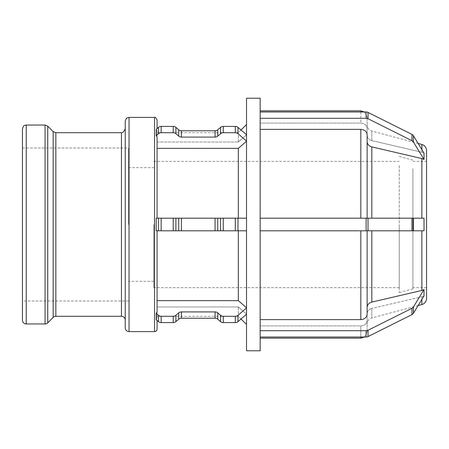 <?xml version="1.0" encoding="UTF-8"?>
<svg xmlns="http://www.w3.org/2000/svg" width="449" height="449" viewBox="0 0 449 449"><rect width="100%" height="100%" fill="white"/><g stroke="black" fill="none" stroke-linecap="round" stroke-linejoin="round"><path stroke-width="0.34" stroke-dasharray="2.25 1.68" d="M426.55 162.807L426.55 162.044M421.869 149.601L421.869 152.239L424.024 153.148L413.422 135.705L413.422 142.019L424.024 159.462L424.024 153.148L421.869 152.239L371.823 140.593L421.869 152.239L421.869 144.455M367.142 135.301C367.338 137.978 368.898 139.74 371.823 140.593C368.898 139.74 367.338 137.978 367.142 135.301L367.142 124.945L367.142 135.301M360.828 111.981L360.828 123.071C364.661 123.396 366.766 125.226 367.142 128.543C366.766 125.226 364.661 123.396 360.828 123.071L260.162 123.071L360.828 123.071L360.828 110.847M366.126 111.981L260.162 111.981L260.162 129.385L260.162 118.295L366.126 118.295L366.126 111.981A3.788 3.283 180 0 1 368.023 112.418L368.023 118.732A3.788 3.283 0 0 0 366.126 118.295M426.55 163.616L426.55 158.059M426.55 157.302L426.55 158.873M367.142 141.615L367.142 218.186L424.024 218.186L413.422 218.186L413.422 230.814L424.024 230.814L424.024 218.186L367.142 218.186L367.142 141.615C367.338 144.292 368.898 146.054 371.823 146.907L421.869 158.553L424.024 159.462M156.23 135.626L158.48 133.673L158.48 127.359L156.23 129.312L157.066 130.94L156.23 129.312L156.23 135.626L157.066 137.254L157.066 218.186L157.066 137.254L157.066 148.338L238.34 148.338L246.523 141.239L246.523 218.186L156.23 218.186L156.23 230.814L246.523 230.814L246.523 218.186L237.992 218.186L237.992 230.814L235.31 230.814L235.31 218.186L237.992 218.186M246.523 134.925L246.523 141.065L246.523 134.751L238.34 142.024L246.523 134.925L246.523 124.513L246.523 134.925M157.066 142.024L238.34 142.024L157.066 142.024L157.066 130.94L157.066 142.024M424.024 289.538L413.422 306.981L413.422 313.295L424.024 295.852L424.024 289.538L421.869 290.447L371.823 302.093C368.898 302.946 367.338 304.708 367.142 307.385L367.142 314.143C366.766 317.46 364.661 319.29 360.828 319.615L260.162 319.615L260.162 230.814L360.828 230.814L260.162 230.814L260.162 224.5L260.162 230.814L366.126 230.814L366.126 218.186L260.162 218.186L260.162 129.385L360.828 129.385C364.661 129.71 366.766 131.54 367.142 134.857L367.142 218.186L260.162 218.186L260.162 224.5L260.162 218.186L367.142 218.186M368.023 118.732L411.963 140.705L411.963 134.391A3.788 3.283 180 0 1 413.422 135.705M413.422 142.019A3.788 3.283 0 0 0 411.963 140.705M411.963 134.391L368.023 112.418M260.162 129.385L260.162 118.295M246.523 134.751L237.992 127.359L237.992 133.673A3.788 3.283 0 0 0 235.31 132.713L235.31 126.399A3.788 3.283 180 0 1 237.992 127.359M235.31 126.399L223.254 126.399L223.254 132.713L235.31 132.713M220.571 127.359L217.743 129.812L217.743 136.126L220.571 133.673L220.571 127.359A3.788 3.283 180 0 1 223.254 126.399M215.065 130.777L181.407 130.777L181.407 137.091L215.065 137.091L215.065 130.777A3.788 3.283 0 0 0 217.743 129.812M178.73 129.812L175.896 127.359L175.896 133.673L178.73 136.126L178.73 129.812A3.788 3.283 0 0 0 181.407 130.777M173.219 126.399L161.163 126.399L161.163 132.713L173.219 132.713L173.219 126.399A3.788 3.283 180 0 1 175.896 127.359M158.48 127.359A3.788 3.283 180 0 1 161.163 126.399M161.163 132.713A3.788 3.283 0 0 0 158.48 133.673M175.896 133.673A3.788 3.283 0 0 0 173.219 132.713M181.407 137.091A3.788 3.283 180 0 1 178.73 136.126M217.743 136.126A3.788 3.283 180 0 1 215.065 137.091M223.254 132.713A3.788 3.283 0 0 0 220.571 133.673M237.992 133.673L246.523 141.065M426.55 229.243L426.55 221.088M426.55 150.555L426.55 219.757M421.869 230.814L371.823 230.814L421.869 230.814L421.869 290.447M367.142 230.814L360.828 230.814L371.823 230.814L367.142 230.814L367.142 307.385M368.023 230.814L411.963 230.814L411.963 218.186L368.023 218.186L368.023 230.814L366.126 230.814M413.422 230.814L411.963 230.814M411.963 218.186L413.422 218.186M366.126 218.186L368.023 218.186M235.31 218.186L223.254 218.186L223.254 230.814L235.31 230.814M220.571 218.186L217.743 218.186L217.743 230.814L220.571 230.814L220.571 218.186L223.254 218.186M215.065 218.186L181.407 218.186L181.407 230.814L215.065 230.814L215.065 218.186L217.743 218.186M178.73 218.186L175.896 218.186L175.896 230.814L178.73 230.814L178.73 218.186L181.407 218.186M173.219 218.186L161.163 218.186L161.163 230.814L173.219 230.814L173.219 218.186L175.896 218.186M237.992 230.814L246.523 230.814L246.523 307.935L237.992 315.327L237.992 321.641L246.523 314.249L246.523 307.761L238.34 300.662L157.066 300.662L157.066 230.814L156.23 230.814L158.48 230.814L158.48 218.186L161.163 218.186M158.48 218.186L238.34 218.186L238.34 148.338M161.163 230.814L158.48 230.814M175.896 230.814L173.219 230.814M181.407 230.814L178.73 230.814M217.743 230.814L215.065 230.814M223.254 230.814L220.571 230.814M426.55 286.95L426.55 298.445M426.55 291.698L426.544 218.186M421.869 304.545L421.869 296.761L424.024 295.852L421.869 296.761L371.823 308.407L421.869 296.761L421.869 299.399M367.142 313.699C367.338 311.022 368.898 309.26 371.823 308.407C368.898 309.26 367.338 311.022 367.142 313.699L367.142 324.055L367.142 313.699M360.828 338.153L360.828 325.929C364.661 325.604 366.766 323.774 367.142 320.457C366.766 323.774 364.661 325.604 360.828 325.929L260.162 325.929L360.828 325.929L360.828 337.019M366.126 330.705L260.162 330.705L260.162 337.019L260.162 325.929L260.162 337.019L366.126 337.019L366.126 330.705A3.788 3.283 180 0 0 368.023 330.268L368.023 336.582A3.788 3.283 -0 0 1 366.126 337.019M368.023 336.582L411.963 314.609L411.963 308.295A3.788 3.283 180 0 0 413.422 306.981M413.422 313.295A3.788 3.283 -0 0 1 411.963 314.609M411.963 308.295L368.023 330.268M260.162 330.705L260.162 319.615M260.162 350.781L260.162 337.019M426.55 290.946L426.55 290.133M426.55 286.187L426.544 285.396M238.34 300.662L238.34 230.814L157.066 230.814L157.066 311.746L157.066 300.662L157.066 311.746L156.23 313.374L156.23 319.688L157.066 318.06L157.066 306.976L238.34 306.976L246.523 314.076L238.34 306.976L157.066 306.976L157.066 318.06L156.23 319.688L158.48 321.641L158.48 315.327A3.788 3.283 180 0 0 161.163 316.287L161.163 322.601A3.788 3.283 -0 0 1 158.48 321.641M237.992 321.641A3.788 3.283 -0 0 1 235.31 322.601L235.31 316.287A3.788 3.283 180 0 0 237.992 315.327M235.31 316.287L223.254 316.287L223.254 322.601L235.31 322.601M220.571 315.327L217.743 312.874L217.743 319.188L220.571 321.641L220.571 315.327A3.788 3.283 180 0 0 223.254 316.287M215.065 311.909L181.407 311.909L181.407 318.223L215.065 318.223L215.065 311.909A3.788 3.283 -0 0 1 217.743 312.874M178.73 312.874L175.896 315.327L175.896 321.641L178.73 319.188L178.73 312.874A3.788 3.283 -0 0 1 181.407 311.909M161.163 322.601L173.219 322.601L173.219 316.287A3.788 3.283 180 0 0 175.896 315.327M173.219 316.287L161.163 316.287M158.48 315.327L156.23 313.374M175.896 321.641A3.788 3.283 -0 0 1 173.219 322.601M181.407 318.223A3.788 3.283 180 0 0 178.73 319.188M217.743 319.188A3.788 3.283 180 0 0 215.065 318.223M223.254 322.601A3.788 3.283 -0 0 1 220.571 321.641M246.523 307.935L246.523 314.249M412.912 168.723L412.912 288.903L412.912 168.723M399.273 165.558L399.273 292.557L399.273 165.558M426.544 230.814L426.55 224.5M367.142 320.457L367.142 331.839L367.142 320.457M260.162 325.929L260.162 338.153L260.162 325.929M157.066 119.922L157.066 128.588M157.066 320.412L157.066 329.078M157.066 230.814L157.066 300.662M157.066 306.976L157.066 316.304L157.066 306.976M238.34 306.976L238.34 316.304L238.34 306.976M238.34 142.024L238.34 132.696L238.34 142.024M246.523 307.761L246.523 230.814L238.34 230.814M246.523 314.076L246.523 324.487L246.523 314.076M238.34 218.186L246.523 218.186L246.523 141.239M246.523 218.186L246.523 230.814M260.162 218.186L260.162 230.814M22.45 320.165L22.45 128.835M22.45 224.5L22.45 147.996L22.45 224.5M125.243 320.092L125.243 128.908L125.243 320.092M125.243 327.815L125.243 121.185M157.066 148.338L157.066 218.186M367.142 128.543L367.142 117.161L367.142 128.543M260.162 123.071L260.162 110.847L260.162 123.071M246.523 350.781L246.523 98.219M260.162 111.981L260.162 98.219M412.912 224.5L412.912 287.641L412.912 224.5M399.273 224.5L399.273 287.641L399.273 224.5M153.782 224.5L153.782 287.641L153.782 224.5M128.526 224.5L128.526 147.996L128.526 224.5M421.869 218.186L421.869 158.553M371.823 308.407L371.823 317.959L371.823 308.407M371.823 230.814L371.823 302.093M371.823 146.907L371.823 218.186M360.828 319.615L360.828 230.814M360.828 218.186L360.828 129.385M154.54 331.603L154.54 117.397M26.238 125.047L26.238 323.954M45.052 323.954L45.052 125.047M47.734 126.152L47.734 322.848M53.162 317.415L53.162 131.585M55.844 132.696L55.844 316.304M121.455 316.304L121.455 132.696M129.031 117.397L129.031 331.603M371.823 140.593L371.823 131.041L371.823 140.593M412.912 288.903L399.273 292.557M399.273 156.443L412.912 160.097M418.131 305.55L371.823 317.959C368.887 318.936 367.327 320.968 367.142 324.055M364.436 337.019L367.142 331.839M157.066 316.304L238.34 316.304L241.034 319.003M157.066 132.696L238.34 132.696L241.034 129.997M418.131 143.45L371.823 131.041C368.887 130.064 367.327 128.032 367.142 124.945M364.436 111.981L367.142 117.161M426.55 287.641L412.912 287.641M412.912 161.359L426.55 161.359M399.273 287.641L153.782 287.641M153.782 161.359L399.273 161.359M153.782 281.327L128.526 281.327M128.526 167.673L153.782 167.673M128.526 301.004L22.45 301.004M22.45 147.996L128.526 147.996"/><path stroke-width="0.67" d="M426.55 158.059L426.55 162.807M424.024 153.148L424.024 159.462L413.422 142.019L413.422 135.705L424.024 153.148M426.544 157.29L426.55 150.555C426.365 147.468 424.805 145.431 421.869 144.455L421.869 149.601M366.126 118.295L260.162 118.295L260.162 111.981L366.126 111.981L366.126 118.295A3.788 3.283 -0 0 1 368.023 118.732L368.023 112.418A3.788 3.283 180 0 0 366.126 111.981M368.023 112.418L411.963 134.391L411.963 140.705A3.788 3.283 -0 0 1 413.422 142.019M413.422 135.705A3.788 3.283 180 0 0 411.963 134.391M424.024 159.462L421.869 158.553L371.823 146.907C368.898 146.054 367.338 144.292 367.142 141.615M411.963 140.705L368.023 118.732M260.162 118.295L260.162 218.186L366.126 218.186L366.126 230.814L368.023 230.814L368.023 218.186L411.963 218.186L411.963 230.814L413.422 230.814L413.422 218.186L411.963 218.186M367.142 218.186L367.142 134.857C366.766 131.54 364.661 129.71 360.828 129.385L260.162 129.385M157.066 218.186L157.066 137.254L156.23 135.626L156.23 129.312L158.48 127.359L158.48 133.673A3.788 3.283 -0 0 1 161.163 132.713L161.163 126.399A3.788 3.283 180 0 0 158.48 127.359M246.523 141.239L238.34 148.338L157.066 148.338M246.523 141.065L237.992 133.673L237.992 127.359A3.788 3.283 180 0 0 235.31 126.399L235.31 132.713A3.788 3.283 -0 0 1 237.992 133.673M235.31 132.713L223.254 132.713L223.254 126.399L235.31 126.399M220.571 133.673L217.743 136.126L217.743 129.812L220.571 127.359L220.571 133.673A3.788 3.283 -0 0 1 223.254 132.713M215.065 137.091L181.407 137.091L181.407 130.777L215.065 130.777L215.065 137.091A3.788 3.283 180 0 0 217.743 136.126M178.73 136.126L175.896 133.673L175.896 127.359L178.73 129.812L178.73 136.126A3.788 3.283 180 0 0 181.407 137.091M161.163 126.399L173.219 126.399L173.219 132.713A3.788 3.283 -0 0 1 175.896 133.673M173.219 132.713L161.163 132.713M158.48 133.673L156.23 135.626M175.896 127.359A3.788 3.283 180 0 0 173.219 126.399M181.407 130.777A3.788 3.283 -0 0 1 178.73 129.812M217.743 129.812A3.788 3.283 -0 0 1 215.065 130.777M223.254 126.399A3.788 3.283 180 0 0 220.571 127.359M237.992 127.359L246.523 134.751M426.55 162.044L426.55 158.873M426.55 160.461L426.55 162.201L426.55 160.461M426.55 219.757L426.55 229.243M426.55 290.133L426.55 286.95M426.55 286.187L426.55 290.946M426.55 291.698L426.55 298.445A6.314 6.314 0 0 1 421.869 304.545L418.131 305.55M424.024 289.538L424.024 295.852L413.422 313.295L413.422 306.981L424.024 289.538L421.869 290.447L371.823 302.093L371.823 230.814M426.544 285.396L426.55 163.616M367.142 307.385C367.338 304.708 368.898 302.946 371.823 302.093M260.162 319.615L360.828 319.615C364.661 319.29 366.766 317.46 367.142 314.143L367.142 230.814M366.126 230.814L260.162 230.814L260.162 330.705L366.126 330.705L366.126 337.019A3.788 3.283 0 0 0 368.023 336.582L368.023 330.268A3.788 3.283 180 0 1 366.126 330.705M368.023 330.268L411.963 308.295L411.963 314.609A3.788 3.283 0 0 0 413.422 313.295M413.422 306.981A3.788 3.283 180 0 1 411.963 308.295M411.963 314.609L368.023 336.582M366.126 337.019L260.162 337.019L260.162 330.705M246.523 314.249L237.992 321.641L237.992 315.327A3.788 3.283 180 0 1 235.31 316.287L235.31 322.601A3.788 3.283 0 0 0 237.992 321.641M235.31 322.601L223.254 322.601L223.254 316.287L235.31 316.287M220.571 321.641L217.743 319.188L217.743 312.874L220.571 315.327L220.571 321.641A3.788 3.283 0 0 0 223.254 322.601M215.065 318.223L181.407 318.223L181.407 311.909L215.065 311.909L215.065 318.223A3.788 3.283 180 0 1 217.743 319.188M178.73 319.188L175.896 321.641L175.896 315.327L178.73 312.874L178.73 319.188A3.788 3.283 180 0 1 181.407 318.223M173.219 322.601L161.163 322.601L161.163 316.287L173.219 316.287L173.219 322.601A3.788 3.283 0 0 0 175.896 321.641M158.48 321.641L156.23 319.688L156.23 313.374L158.48 315.327L158.48 321.641A3.788 3.283 0 0 0 161.163 322.601M156.23 313.374L157.066 311.746L157.066 230.814M161.163 316.287A3.788 3.283 180 0 1 158.48 315.327M175.896 315.327A3.788 3.283 180 0 1 173.219 316.287M181.407 311.909A3.788 3.283 0 0 0 178.73 312.874M217.743 312.874A3.788 3.283 0 0 0 215.065 311.909M223.254 316.287A3.788 3.283 180 0 1 220.571 315.327M237.992 315.327L246.523 307.935M157.066 300.662L238.34 300.662L246.523 307.761M426.55 221.088L426.544 230.814M413.422 218.186L424.024 218.186L424.024 230.814L413.422 230.814M260.162 337.019L260.162 350.781L246.523 350.781L246.523 98.219L260.162 98.219L260.162 111.981M157.066 128.588L157.066 119.922C155.91 117.689 155.068 116.847 154.54 117.397L154.54 331.603A2.526 2.526 0 0 0 157.066 329.078L157.066 320.412M158.48 230.814L156.23 230.814L156.23 218.186L158.48 218.186L158.48 230.814L161.163 230.814L161.163 218.186L158.48 218.186M238.34 230.814L238.34 300.662M411.963 230.814L368.023 230.814M368.023 218.186L366.126 218.186M235.31 230.814L237.992 230.814L237.992 218.186L235.31 218.186L235.31 230.814L223.254 230.814L223.254 218.186L220.571 218.186L220.571 230.814L223.254 230.814M246.523 230.814L237.992 230.814M237.992 218.186L246.523 218.186M220.571 230.814L217.743 230.814L217.743 218.186L220.571 218.186M215.065 230.814L181.407 230.814L181.407 218.186L215.065 218.186L215.065 230.814L217.743 230.814M178.73 230.814L175.896 230.814L175.896 218.186L178.73 218.186L178.73 230.814L181.407 230.814M161.163 218.186L173.219 218.186L173.219 230.814L175.896 230.814M173.219 230.814L161.163 230.814M175.896 218.186L173.219 218.186M181.407 218.186L178.73 218.186M217.743 218.186L215.065 218.186M223.254 218.186L235.31 218.186M426.544 218.186L426.55 224.5M260.162 230.814L260.162 218.186M26.238 125.047L26.238 323.954A3.788 3.788 0 0 1 22.45 320.165L22.45 128.835C23.191 126.483 23.898 125.35 24.572 125.434L26.238 125.047L45.052 125.047L45.052 323.954A3.788 3.788 0 0 0 47.734 322.848L47.734 126.152L45.052 125.047M53.162 317.415A3.788 3.788 0 0 1 55.844 316.304L55.844 132.696L53.162 131.585L53.162 317.415L47.734 322.848M55.844 132.696L121.455 132.696L121.455 316.304A3.788 3.788 0 0 1 125.243 320.092M125.243 224.5L125.243 327.815A3.788 3.788 0 0 0 129.031 331.603L129.031 117.397L127.364 117.784C126.725 117.655 126.017 118.789 125.243 121.185L125.243 224.5M238.34 148.338L238.34 218.186M421.869 158.553L421.869 218.186M421.869 230.814L421.869 290.447M421.869 299.399L421.869 304.545M371.823 218.186L371.823 146.907M360.828 129.385L360.828 218.186M360.828 230.814L360.828 319.615M360.828 337.019L360.828 338.153L364.436 337.019M260.162 110.847L360.828 110.847L360.828 111.981M260.162 338.153L360.828 338.153M241.034 319.003L246.523 324.487M241.034 129.997L246.523 124.513M26.238 323.954L45.052 323.954M53.162 131.585L47.734 126.152M55.844 316.304L121.455 316.304M121.455 132.696L123.121 132.309L125.243 128.908M129.031 331.603L154.54 331.603M129.031 117.397L154.54 117.397M421.869 144.455L418.131 143.45M360.828 110.847L364.436 111.981"/></g></svg>
